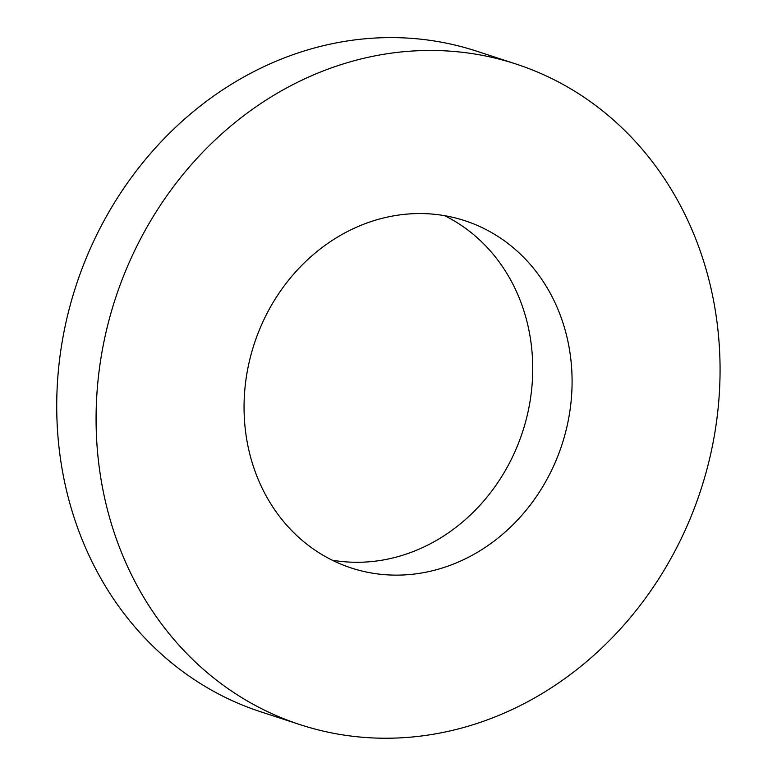 <?xml version="1.0" encoding="UTF-8"?>
<svg xmlns="http://www.w3.org/2000/svg" width="777" height="777" viewBox="0 0 777 777"><rect width="100%" height="100%" fill="white"/><g stroke="black" fill="none" stroke-linecap="round" stroke-linejoin="round"><path stroke-width="1.17" d="M570.347 355.351A182.692 161.898 -71.9 0 1 351.35 568.006A182.692 161.898 -71.9 0 1 254.176 344.075A182.692 161.898 -71.9 0 1 464.801 220.687A182.692 161.898 -71.9 0 1 570.347 355.351M332.138 560.159A182.692 161.898 108.1 0 0 530.992 342.492A182.692 161.898 108.1 0 0 444.658 215.685M716.753 320.173A347.513 307.964 -71.9 0 1 300.175 724.679A347.513 307.964 -71.9 0 1 115.336 298.727A347.513 307.964 -71.9 0 1 515.977 64.015A347.513 307.964 -71.9 0 1 716.753 320.173M300.175 724.679L260.829 711.829A347.513 307.964 -71.9 0 1 75.981 285.868A347.513 307.964 -71.9 0 1 476.622 51.156L515.977 64.015"/></g></svg>
